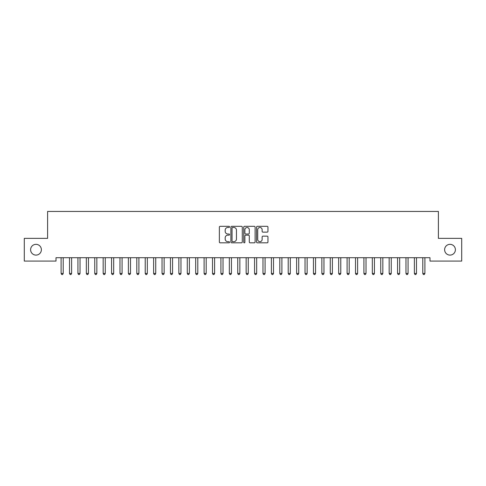 <?xml version="1.0" encoding="UTF-8"?>
<svg xmlns="http://www.w3.org/2000/svg" width="486" height="486" viewBox="0 0 486 486"><rect width="100%" height="100%" fill="white"/><g stroke="black" fill="none" stroke-linecap="round" stroke-linejoin="round"><path stroke-width="0.73" d="M229.544 226.901A0.577 0.577 0 0 0 228.967 226.324L220.194 226.324A0.826 0.826 0 0 0 219.368 227.15L219.368 242.01A0.826 0.826 0 0 0 220.194 242.836L228.967 242.836A0.577 0.577 0 0 0 229.544 242.259A0.577 0.577 0 0 0 228.967 241.682L227.831 241.682A2.643 2.643 0 0 1 225.188 239.039L225.188 237.8A2.643 2.643 0 0 1 227.831 235.157L228.967 235.157A0.577 0.577 0 0 0 229.544 234.58A0.577 0.577 0 0 0 228.967 234.003L227.831 234.003A2.643 2.643 0 0 1 225.188 231.36L225.188 230.121A2.643 2.643 0 0 1 227.831 227.478L228.967 227.478A0.577 0.577 0 0 0 229.544 226.901M444.623 249.719A5.382 5.382 0 0 0 450.006 255.101A5.382 5.382 0 0 0 455.394 249.719A5.382 5.382 0 0 0 450.006 244.337A5.382 5.382 0 0 0 444.623 249.719M30.606 249.719A5.382 5.382 0 0 0 35.994 255.101A5.382 5.382 0 0 0 41.377 249.719A5.382 5.382 0 0 0 35.994 244.337A5.382 5.382 0 0 0 30.606 249.719M267.13 232.144A0.826 0.826 0 0 0 267.956 231.318L267.956 227.15A0.826 0.826 0 0 0 267.13 226.324L257.386 226.324A0.826 0.826 0 0 0 256.559 227.15L256.559 242.01A0.826 0.826 0 0 0 257.386 242.836L267.13 242.836A0.826 0.826 0 0 0 267.956 242.01L267.956 236.974A0.826 0.826 0 0 0 267.13 236.147L262.962 236.147A0.826 0.826 0 0 0 262.136 236.974L262.136 239.47A2.211 2.211 0 0 1 259.925 241.682A2.211 2.211 0 0 1 257.72 239.47L257.72 229.69A2.211 2.211 0 0 1 259.925 227.478A2.211 2.211 0 0 1 262.136 229.69L262.136 231.318A0.826 0.826 0 0 0 262.962 232.144L267.13 232.144M429.988 257.714L56.012 257.714L56.012 261.079L24.3 261.079L24.3 238.365L47.598 238.365L47.598 211.446L438.402 211.446L438.402 238.365L461.7 238.365L461.7 261.079L429.988 261.079L429.988 257.714M242.277 227.15A0.826 0.826 0 0 0 241.451 226.324L231.707 226.324A0.826 0.826 0 0 0 230.886 227.15L230.886 242.01A0.826 0.826 0 0 0 231.707 242.836L241.451 242.836A0.826 0.826 0 0 0 242.277 242.01L242.277 227.15M244.549 226.324L254.293 226.324A0.826 0.826 0 0 1 255.114 227.15L255.114 242.01A0.826 0.826 0 0 1 254.293 242.836L250.12 242.836A0.826 0.826 0 0 1 249.294 242.01L249.294 235.983A0.826 0.826 0 0 0 248.468 235.157L245.703 235.157A0.826 0.826 0 0 0 244.877 235.983L244.877 242.259A0.577 0.577 0 0 1 244.3 242.836A0.577 0.577 0 0 1 243.723 242.259L243.723 227.15A0.826 0.826 0 0 1 244.549 226.324M232.618 227.478A0.577 0.577 0 0 0 232.041 228.055L232.041 241.105A0.577 0.577 0 0 0 232.618 241.682L233.815 241.682A2.643 2.643 0 0 0 236.457 239.039L236.457 230.121A2.643 2.643 0 0 0 233.815 227.478L232.618 227.478M249.294 229.732A2.211 2.211 0 0 0 247.088 227.521A2.211 2.211 0 0 0 244.877 229.732L244.877 233.177A0.826 0.826 0 0 0 245.703 234.003L248.468 234.003A0.826 0.826 0 0 0 249.294 233.177L249.294 229.732M60.993 257.714L61.042 257.835A0.838 0.838 0 0 1 61.102 258.151L61.102 273.46L63.204 273.46L63.204 258.151A0.838 0.838 0 0 1 63.265 257.835L63.314 257.714M63.204 273.46L62.573 274.554L61.734 274.554L61.102 273.46M69.401 257.714L69.449 257.835A0.838 0.838 0 0 1 69.51 258.151L69.51 273.46L71.612 273.46L71.612 258.151A0.838 0.838 0 0 1 71.673 257.835L71.728 257.714M71.612 273.46L70.986 274.554L70.142 274.554L69.51 273.46M77.815 257.714L77.863 257.835A0.838 0.838 0 0 1 77.924 258.151L77.924 273.46L80.026 273.46L80.026 258.151A0.838 0.838 0 0 1 80.087 257.835L80.135 257.714M80.026 273.46L79.394 274.554L78.556 274.554L77.924 273.46M86.222 257.714L86.277 257.835A0.838 0.838 0 0 1 86.338 258.151L86.338 273.46L88.44 273.46L88.44 258.151A0.838 0.838 0 0 1 88.501 257.835L88.549 257.714M88.44 273.46L87.808 274.554L86.964 274.554L86.338 273.46M94.636 257.714L94.685 257.835A0.838 0.838 0 0 1 94.746 258.151L94.746 273.46L96.848 273.46L96.848 258.151A0.838 0.838 0 0 1 96.908 257.835L96.957 257.714M96.848 273.46L96.216 274.554L95.378 274.554L94.746 273.46M103.05 257.714L103.099 257.835A0.838 0.838 0 0 1 103.16 258.151L103.16 273.46L105.262 273.46L105.262 258.151A0.838 0.838 0 0 1 105.322 257.835L105.371 257.714M105.262 273.46L104.63 274.554L103.791 274.554L103.16 273.46M111.458 257.714L111.507 257.835A0.838 0.838 0 0 1 111.567 258.151L111.567 273.46L113.675 273.46L113.675 258.151A0.838 0.838 0 0 1 113.736 257.835L113.785 257.714M113.675 273.46L113.044 274.554L112.199 274.554L111.567 273.46M119.872 257.714L119.921 257.835A0.838 0.838 0 0 1 119.981 258.151L119.981 273.46L122.083 273.46L122.083 258.151A0.838 0.838 0 0 1 122.144 257.835L122.193 257.714M122.083 273.46L121.451 274.554L120.613 274.554L119.981 273.46M128.28 257.714L128.334 257.835A0.838 0.838 0 0 1 128.395 258.151L128.395 273.46L130.497 273.46L130.497 258.151A0.838 0.838 0 0 1 130.558 257.835L130.606 257.714M130.497 273.46L129.865 274.554L129.021 274.554L128.395 273.46M136.694 257.714L136.742 257.835A0.838 0.838 0 0 1 136.803 258.151L136.803 273.46L138.905 273.46L138.905 258.151A0.838 0.838 0 0 1 138.966 257.835L139.02 257.714M138.905 273.46L138.279 274.554L137.435 274.554L136.803 273.46M145.107 257.714L145.156 257.835A0.838 0.838 0 0 1 145.217 258.151L145.217 273.46L147.319 273.46L147.319 258.151A0.838 0.838 0 0 1 147.38 257.835L147.428 257.714M147.319 273.46L146.687 274.554L145.849 274.554L145.217 273.46M153.515 257.714L153.564 257.835A0.838 0.838 0 0 1 153.625 258.151L153.625 273.46L155.733 273.46L155.733 258.151A0.838 0.838 0 0 1 155.793 257.835L155.842 257.714M155.733 273.46L155.101 274.554L154.256 274.554L153.625 273.46M161.929 257.714L161.978 257.835A0.838 0.838 0 0 1 162.038 258.151L162.038 273.46L164.14 273.46L164.14 258.151A0.838 0.838 0 0 1 164.201 257.835L164.25 257.714M164.14 273.46L163.509 274.554L162.67 274.554L162.038 273.46M170.343 257.714L170.392 257.835A0.838 0.838 0 0 1 170.452 258.151L170.452 273.46L172.554 273.46L172.554 258.151A0.838 0.838 0 0 1 172.615 257.835L172.664 257.714M172.554 273.46L171.923 274.554L171.084 274.554L170.452 273.46M178.751 257.714L178.799 257.835A0.838 0.838 0 0 1 178.86 258.151L178.86 273.46L180.962 273.46L180.962 258.151A0.838 0.838 0 0 1 181.023 257.835L181.078 257.714M180.962 273.46L180.336 274.554L179.492 274.554L178.86 273.46M187.165 257.714L187.213 257.835A0.838 0.838 0 0 1 187.274 258.151L187.274 273.46L189.376 273.46L189.376 258.151A0.838 0.838 0 0 1 189.437 257.835L189.485 257.714M189.376 273.46L188.744 274.554L187.906 274.554L187.274 273.46M195.572 257.714L195.627 257.835A0.838 0.838 0 0 1 195.688 258.151L195.688 273.46L197.79 273.46L197.79 258.151A0.838 0.838 0 0 1 197.851 257.835L197.899 257.714M197.79 273.46L197.158 274.554L196.314 274.554L195.688 273.46M203.986 257.714L204.035 257.835A0.838 0.838 0 0 1 204.096 258.151L204.096 273.46L206.198 273.46L206.198 258.151A0.838 0.838 0 0 1 206.258 257.835L206.307 257.714M206.198 273.46L205.566 274.554L204.728 274.554L204.096 273.46M212.4 257.714L212.449 257.835A0.838 0.838 0 0 1 212.51 258.151L212.51 273.46L214.612 273.46L214.612 258.151A0.838 0.838 0 0 1 214.672 257.835L214.721 257.714M214.612 273.46L213.98 274.554L213.141 274.554L212.51 273.46M220.808 257.714L220.857 257.835A0.838 0.838 0 0 1 220.917 258.151L220.917 273.46L223.025 273.46L223.025 258.151A0.838 0.838 0 0 1 223.086 257.835L223.135 257.714M223.025 273.46L222.394 274.554L221.549 274.554L220.917 273.46M229.222 257.714L229.27 257.835A0.838 0.838 0 0 1 229.331 258.151L229.331 273.46L231.433 273.46L231.433 258.151A0.838 0.838 0 0 1 231.494 257.835L231.543 257.714M231.433 273.46L230.801 274.554L229.963 274.554L229.331 273.46M237.63 257.714L237.684 257.835A0.838 0.838 0 0 1 237.745 258.151L237.745 273.46L239.847 273.46L239.847 258.151A0.838 0.838 0 0 1 239.908 257.835L239.956 257.714M239.847 273.46L239.215 274.554L238.371 274.554L237.745 273.46M246.044 257.714L246.092 257.835A0.838 0.838 0 0 1 246.153 258.151L246.153 273.46L248.255 273.46L248.255 258.151A0.838 0.838 0 0 1 248.316 257.835L248.37 257.714M248.255 273.46L247.629 274.554L246.785 274.554L246.153 273.46M254.457 257.714L254.506 257.835A0.838 0.838 0 0 1 254.567 258.151L254.567 273.46L256.669 273.46L256.669 258.151A0.838 0.838 0 0 1 256.73 257.835L256.778 257.714M256.669 273.46L256.037 274.554L255.199 274.554L254.567 273.46M262.865 257.714L262.914 257.835A0.838 0.838 0 0 1 262.975 258.151L262.975 273.46L265.083 273.46L265.083 258.151A0.838 0.838 0 0 1 265.143 257.835L265.192 257.714M265.083 273.46L264.451 274.554L263.606 274.554L262.975 273.46M271.279 257.714L271.328 257.835A0.838 0.838 0 0 1 271.388 258.151L271.388 273.46L273.49 273.46L273.49 258.151A0.838 0.838 0 0 1 273.551 257.835L273.6 257.714M273.49 273.46L272.859 274.554L272.02 274.554L271.388 273.46M279.693 257.714L279.742 257.835A0.838 0.838 0 0 1 279.802 258.151L279.802 273.46L281.904 273.46L281.904 258.151A0.838 0.838 0 0 1 281.965 257.835L282.014 257.714M281.904 273.46L281.273 274.554L280.434 274.554L279.802 273.46M288.101 257.714L288.149 257.835A0.838 0.838 0 0 1 288.21 258.151L288.21 273.46L290.312 273.46L290.312 258.151A0.838 0.838 0 0 1 290.373 257.835L290.428 257.714M290.312 273.46L289.686 274.554L288.842 274.554L288.21 273.46M296.515 257.714L296.563 257.835A0.838 0.838 0 0 1 296.624 258.151L296.624 273.46L298.726 273.46L298.726 258.151A0.838 0.838 0 0 1 298.787 257.835L298.835 257.714M298.726 273.46L298.094 274.554L297.256 274.554L296.624 273.46M304.922 257.714L304.977 257.835A0.838 0.838 0 0 1 305.038 258.151L305.038 273.46L307.14 273.46L307.14 258.151A0.838 0.838 0 0 1 307.201 257.835L307.249 257.714M307.14 273.46L306.508 274.554L305.664 274.554L305.038 273.46M313.336 257.714L313.385 257.835A0.838 0.838 0 0 1 313.446 258.151L313.446 273.46L315.548 273.46L315.548 258.151A0.838 0.838 0 0 1 315.608 257.835L315.657 257.714M315.548 273.46L314.916 274.554L314.078 274.554L313.446 273.46M321.75 257.714L321.799 257.835A0.838 0.838 0 0 1 321.86 258.151L321.86 273.46L323.962 273.46L323.962 258.151A0.838 0.838 0 0 1 324.022 257.835L324.071 257.714M323.962 273.46L323.33 274.554L322.491 274.554L321.86 273.46M330.158 257.714L330.207 257.835A0.838 0.838 0 0 1 330.267 258.151L330.267 273.46L332.375 273.46L332.375 258.151A0.838 0.838 0 0 1 332.436 257.835L332.485 257.714M332.375 273.46L331.744 274.554L330.899 274.554L330.267 273.46M338.572 257.714L338.62 257.835A0.838 0.838 0 0 1 338.681 258.151L338.681 273.46L340.783 273.46L340.783 258.151A0.838 0.838 0 0 1 340.844 257.835L340.893 257.714M340.783 273.46L340.151 274.554L339.313 274.554L338.681 273.46M346.98 257.714L347.034 257.835A0.838 0.838 0 0 1 347.095 258.151L347.095 273.46L349.197 273.46L349.197 258.151A0.838 0.838 0 0 1 349.258 257.835L349.306 257.714M349.197 273.46L348.565 274.554L347.721 274.554L347.095 273.46M355.394 257.714L355.442 257.835A0.838 0.838 0 0 1 355.503 258.151L355.503 273.46L357.605 273.46L357.605 258.151A0.838 0.838 0 0 1 357.666 257.835L357.72 257.714M357.605 273.46L356.979 274.554L356.135 274.554L355.503 273.46M363.807 257.714L363.856 257.835A0.838 0.838 0 0 1 363.917 258.151L363.917 273.46L366.019 273.46L366.019 258.151A0.838 0.838 0 0 1 366.08 257.835L366.128 257.714M366.019 273.46L365.387 274.554L364.549 274.554L363.917 273.46M372.215 257.714L372.264 257.835A0.838 0.838 0 0 1 372.325 258.151L372.325 273.46L374.433 273.46L374.433 258.151A0.838 0.838 0 0 1 374.493 257.835L374.542 257.714M374.433 273.46L373.801 274.554L372.956 274.554L372.325 273.46M380.629 257.714L380.678 257.835A0.838 0.838 0 0 1 380.738 258.151L380.738 273.46L382.84 273.46L382.84 258.151A0.838 0.838 0 0 1 382.901 257.835L382.95 257.714M382.84 273.46L382.209 274.554L381.37 274.554L380.738 273.46M389.043 257.714L389.092 257.835A0.838 0.838 0 0 1 389.152 258.151L389.152 273.46L391.254 273.46L391.254 258.151A0.838 0.838 0 0 1 391.315 257.835L391.364 257.714M391.254 273.46L390.623 274.554L389.784 274.554L389.152 273.46M397.451 257.714L397.499 257.835A0.838 0.838 0 0 1 397.56 258.151L397.56 273.46L399.662 273.46L399.662 258.151A0.838 0.838 0 0 1 399.723 257.835L399.778 257.714M399.662 273.46L399.036 274.554L398.192 274.554L397.56 273.46M405.865 257.714L405.913 257.835A0.838 0.838 0 0 1 405.974 258.151L405.974 273.46L408.076 273.46L408.076 258.151A0.838 0.838 0 0 1 408.137 257.835L408.185 257.714M408.076 273.46L407.444 274.554L406.606 274.554L405.974 273.46M414.272 257.714L414.327 257.835A0.838 0.838 0 0 1 414.388 258.151L414.388 273.46L416.49 273.46L416.49 258.151A0.838 0.838 0 0 1 416.551 257.835L416.599 257.714M416.49 273.46L415.858 274.554L415.014 274.554L414.388 273.46M422.686 257.714L422.735 257.835A0.838 0.838 0 0 1 422.796 258.151L422.796 273.46L424.898 273.46L424.898 258.151A0.838 0.838 0 0 1 424.958 257.835L425.007 257.714M424.898 273.46L424.266 274.554L423.428 274.554L422.796 273.46"/></g></svg>
